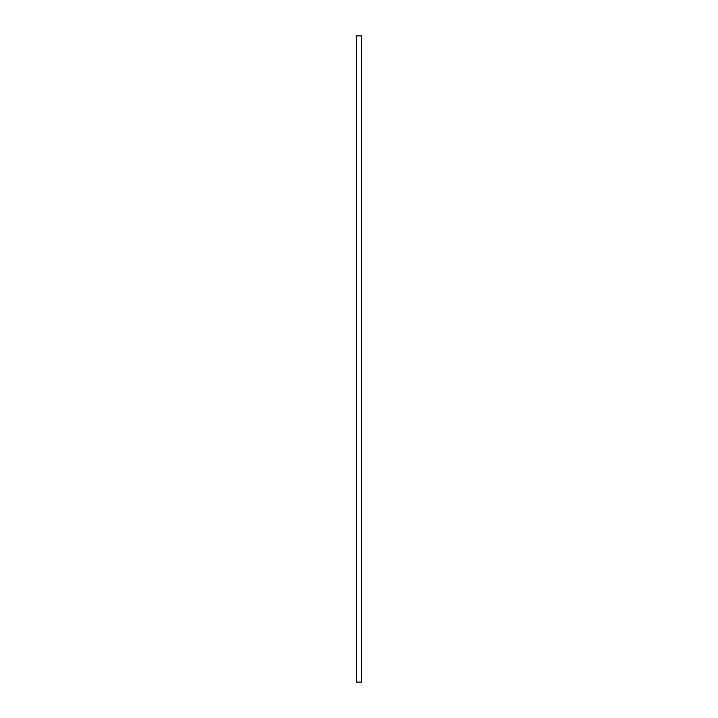 <?xml version="1.0" encoding="UTF-8"?>
<svg xmlns="http://www.w3.org/2000/svg" width="718" height="718" viewBox="0 0 718 718"><rect width="100%" height="100%" fill="white"/><g stroke="black" fill="none" stroke-linecap="round" stroke-linejoin="round"><path stroke-width="1.08" d="M361.585 682.1L356.415 682.1L356.415 35.9L361.585 35.9L361.585 682.1"/></g></svg>
